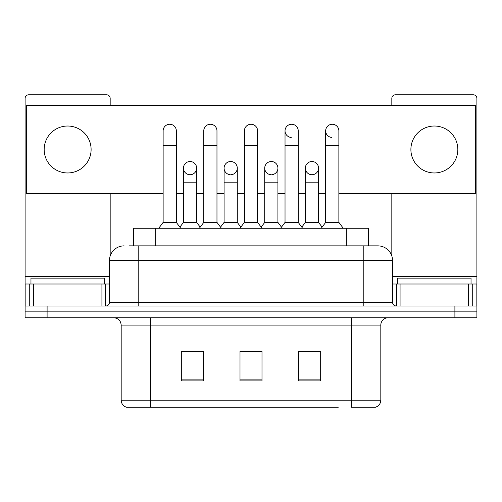 <?xml version="1.0" encoding="UTF-8"?>
<svg xmlns="http://www.w3.org/2000/svg" width="502" height="502" viewBox="0 0 502 502"><rect width="100%" height="100%" fill="white"/><g stroke="black" fill="none" stroke-linecap="round" stroke-linejoin="round"><path stroke-width="0.75" d="M133.664 245.867L133.664 228.266L368.336 228.266L368.336 245.867M380.817 400.182C380.616 403.696 378.853 406.043 375.54 407.222L351.482 407.222L351.482 400.182L380.817 400.182L380.817 325.076A7.335 7.335 0 0 1 388.153 317.741M338.292 407.222L126.46 407.222A7.335 7.335 0 0 1 121.183 400.182L121.183 325.076C120.744 320.621 118.303 318.18 113.847 317.741M47.1 317.741L476.9 317.741L476.9 311.874L25.1 311.874L25.1 317.741L47.1 317.741L47.1 311.874L25.1 311.874L25.1 284.007L33.352 284.007L33.352 306.007M320.678 380.892L320.678 351.557L298.671 351.557L298.671 380.892L320.678 380.892M203.329 380.892L203.329 351.557L181.322 351.557L181.322 380.892L203.329 380.892M262 380.892L262 351.557L240 351.557L240 380.892L262 380.892M203.034 351.701L197.386 351.701M182.715 351.701L203.329 351.701M298.671 351.701L319.285 351.701M304.614 351.701L298.966 351.701M243.665 351.701L258.335 351.701M129.585 245.867L377.887 245.867A14.671 14.671 0 0 1 392.551 260.532L392.551 302.342C392.771 304.57 393.995 305.793 396.222 306.007M129.252 245.867L138.784 245.867L138.784 260.532L109.449 260.532L109.449 302.342A3.665 3.665 0 0 1 105.778 306.007M124.113 245.867A14.671 14.671 0 0 0 109.449 260.532M454.9 317.741L454.9 311.874L476.9 311.874L476.9 284.007L476.9 306.007L25.1 306.007M454.9 306.007L454.9 311.874L47.1 311.874L47.1 306.007M392.551 260.532L363.216 260.532L363.216 245.867L377.887 245.867M163.131 145.53L176.334 145.53L176.334 222.399L163.131 222.399L163.131 130.865A6.601 6.601 0 0 1 170.147 124.276A6.601 6.601 0 0 1 176.334 130.865A6.601 6.601 0 0 0 170.147 124.276M163.131 222.399L158.732 228.266M176.334 222.399L180.739 228.266M190.051 161.518A6.601 6.601 0 0 0 183.456 167.913A6.601 6.601 0 0 0 189.637 174.709A6.601 6.601 0 0 1 183.45 168.12A6.601 6.601 0 0 1 190.465 161.531A6.601 6.601 0 0 1 196.652 168.12L196.652 182.791L183.45 182.791L183.45 168.12M196.652 182.791L196.652 222.399L183.45 222.399L183.45 182.791M183.45 222.399L179.892 227.136M196.652 222.399L200.21 227.136M203.768 145.53L216.971 145.53L216.971 222.399L203.768 222.399L203.768 130.865A6.601 6.601 0 0 1 210.784 124.276A6.601 6.601 0 0 1 216.971 130.865A6.601 6.601 0 0 0 210.784 124.276M203.768 222.399L199.363 228.266M216.971 222.399L221.369 228.266M244.399 145.53L257.601 145.53L257.601 222.399L244.399 222.399L244.399 130.865A6.601 6.601 0 0 1 251.414 124.276A6.601 6.601 0 0 1 257.601 130.865A6.601 6.601 0 0 0 251.414 124.276M244.399 222.399L240 228.266M257.601 222.399L262 228.266M285.029 145.53L298.232 145.53L298.232 222.399L285.029 222.399L285.029 130.865A6.601 6.601 0 0 1 292.045 124.276A6.601 6.601 0 0 1 298.232 130.865A6.601 6.601 0 0 0 292.045 124.276M285.029 222.399L280.631 228.266M298.232 222.399L302.637 228.266M325.666 145.53L338.869 145.53L338.869 222.399L325.666 222.399L325.666 130.865A6.601 6.601 0 0 1 332.682 124.276A6.601 6.601 0 0 1 338.869 130.865A6.601 6.601 0 0 0 332.682 124.276M325.666 222.399L321.261 228.266M338.869 222.399L343.268 228.266M230.682 161.518A6.601 6.601 0 0 0 224.087 167.913A6.601 6.601 0 0 0 230.267 174.709A6.601 6.601 0 0 1 224.08 168.12A6.601 6.601 0 0 1 231.096 161.531A6.601 6.601 0 0 1 237.283 168.12L237.283 182.791L224.08 182.791L224.08 168.12M237.283 182.791L237.283 222.399L224.08 222.399L224.08 182.791M224.08 222.399L220.529 227.136M237.283 222.399L240.841 227.136M271.318 161.518A6.601 6.601 0 0 0 264.717 167.913A6.601 6.601 0 0 0 270.904 174.709A6.601 6.601 0 0 1 264.717 168.12A6.601 6.601 0 0 1 271.733 161.531A6.601 6.601 0 0 1 277.92 168.12L277.92 182.791L264.717 182.791L264.717 168.12M277.92 182.791L277.92 222.399L264.717 222.399L264.717 182.791M264.717 222.399L261.159 227.136M277.92 222.399L281.471 227.136M311.949 161.518A6.601 6.601 0 0 0 305.354 167.913A6.601 6.601 0 0 0 311.535 174.709A6.601 6.601 0 0 1 305.348 168.12A6.601 6.601 0 0 1 312.363 161.531A6.601 6.601 0 0 1 318.55 168.12L318.55 182.791L305.348 182.791L305.348 168.12M318.55 182.791L318.55 222.399L305.348 222.399L305.348 182.791M305.348 222.399L301.79 227.136M318.55 222.399L322.108 227.136M104.309 284.007L104.309 278.139L30.967 278.139L30.967 284.007M471.033 284.007L471.033 278.139L397.691 278.139L397.691 284.007M101.931 306.007L101.931 284.007L33.352 284.007M110.176 105.483L110.176 98.442A3.665 3.665 0 0 0 106.512 94.778L28.765 94.778A3.665 3.665 0 0 0 25.1 98.442L25.1 284.007M110.176 193.496L110.176 255.957M101.931 284.007L109.449 284.007M468.648 306.007L468.648 284.007L400.069 284.007L400.069 306.007M468.648 284.007L476.9 284.007L476.9 98.442A3.665 3.665 0 0 0 473.235 94.778L395.488 94.778A3.665 3.665 0 0 0 391.824 98.442L391.824 105.483M391.824 193.496L391.824 255.957M392.551 284.007L400.069 284.007M332.268 124.264A6.601 6.601 0 0 0 325.666 130.658A6.601 6.601 0 0 0 331.853 137.448M291.631 124.264A6.601 6.601 0 0 0 285.036 130.658A6.601 6.601 0 0 0 291.216 137.448M434.362 126.021A23.468 23.468 0 0 0 410.893 149.489A23.468 23.468 0 0 0 434.362 172.964A23.468 23.468 0 0 0 457.83 149.489A23.468 23.468 0 0 0 434.362 126.021M67.638 126.021A23.468 23.468 0 0 0 44.17 149.489A23.468 23.468 0 0 0 67.638 172.964A23.468 23.468 0 0 0 91.107 149.489A23.468 23.468 0 0 0 67.638 126.021M271.733 174.709A6.601 6.601 0 0 0 277.92 168.12A6.601 6.601 0 0 0 271.733 161.531M190.465 174.709A6.601 6.601 0 0 0 196.652 168.12A6.601 6.601 0 0 0 190.465 161.531M338.869 193.496L475.432 193.496L475.432 105.483L26.568 105.483L26.568 193.496L163.131 193.496M176.334 193.496L183.45 193.496M196.652 193.496L203.768 193.496M216.971 193.496L224.08 193.496M237.283 193.496L244.399 193.496M257.601 193.496L264.717 193.496M277.92 193.496L285.029 193.496M298.232 193.496L305.348 193.496M318.55 193.496L325.666 193.496M231.096 174.709A6.601 6.601 0 0 0 237.283 168.12A6.601 6.601 0 0 0 231.096 161.531M312.363 174.709A6.601 6.601 0 0 0 318.55 168.12A6.601 6.601 0 0 0 312.363 161.531M155.664 245.867L155.664 228.266M346.336 245.867L346.336 228.266M351.482 317.741L351.482 325.076L121.183 325.076M380.817 325.076L351.482 325.076L351.482 400.182L150.518 400.182L150.518 407.222M121.183 400.182L150.518 400.182L150.518 317.741M262 379.876L240 379.876M203.329 379.876L181.322 379.876M320.678 379.876L298.671 379.876M138.784 306.007L138.784 302.342L392.551 302.342M109.449 302.342L138.784 302.342L138.784 260.532L363.216 260.532L363.216 306.007M109.449 276.671L25.1 276.671M105.539 284.007L105.539 306.007M25.156 284.007L25.156 306.007M29.737 306.007L29.737 284.007M476.9 276.671L392.551 276.671M476.844 306.007L476.844 284.007M472.263 284.007L472.263 306.007M396.461 306.007L396.461 284.007M176.334 145.53L176.334 130.865M216.971 145.53L216.971 130.865M257.601 145.53L257.601 130.865M298.232 145.53L298.232 130.865M338.869 145.53L338.869 130.865"/></g></svg>
